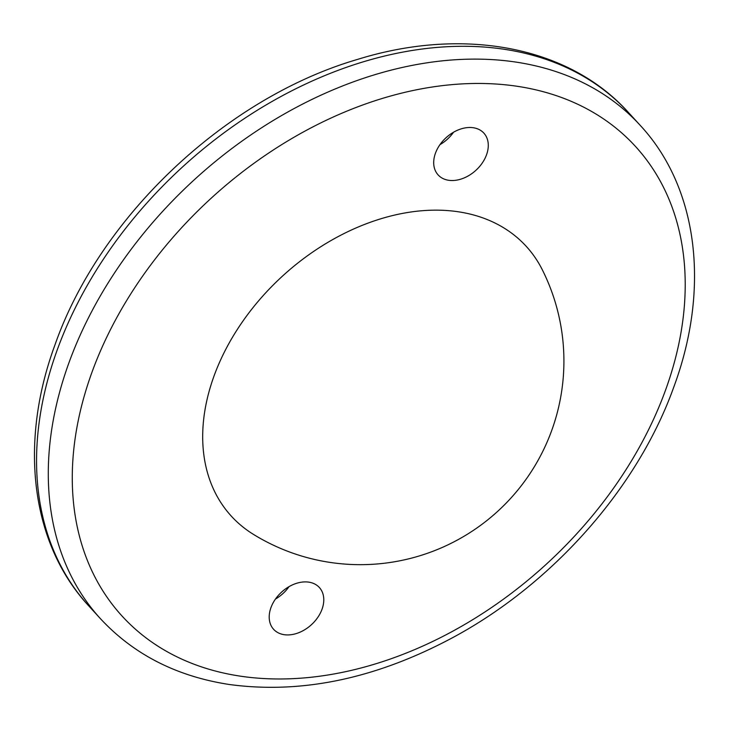 <?xml version="1.0" encoding="UTF-8"?>
<svg xmlns="http://www.w3.org/2000/svg" width="729" height="729" viewBox="0 0 729 729"><rect width="100%" height="100%" fill="white"/><g stroke="black" fill="none" stroke-linecap="round" stroke-linejoin="round"><path stroke-width="1.09" d="M453.529 132.241A30.983 22.098 -42.5 0 1 439.961 144.652M289.039 586.645A30.983 22.098 -42.5 0 1 275.471 599.056M270.942 607.658A30.983 22.098 137.5 0 0 273.63 629.327A30.983 22.098 137.5 0 0 299.473 632.408A30.983 22.098 137.5 0 0 322.054 609.171A30.983 22.098 137.5 0 0 319.357 587.501A30.983 22.098 137.5 0 0 293.514 584.421A30.983 22.098 137.5 0 0 270.942 607.658M435.432 153.254A30.983 22.098 137.5 0 0 438.129 174.924A30.983 22.098 137.5 0 0 463.972 178.004A30.983 22.098 137.5 0 0 486.544 154.767A30.983 22.098 137.5 0 0 483.856 133.097A30.983 22.098 137.5 0 0 458.012 130.017A30.983 22.098 137.5 0 0 435.432 153.254M213.907 376.328A199.855 142.519 -42.5 0 1 377.048 219.976A199.855 142.519 -42.5 0 1 542.349 269.848A203.619 203.619 0 0 1 253.273 534.275A199.855 142.519 -42.5 0 1 213.907 376.328M57.09 350.294A365.621 260.736 -42.5 0 1 323.466 76.135A365.621 260.736 -42.5 0 1 628.416 112.457C568.766 46.027 463.052 26.554 357.438 59.441C225.908 97.85 99.8 216.75 55.039 344.699C18.772 442.858 30.727 543.515 88.856 606.009A365.621 260.736 -42.5 0 1 57.09 350.294M640.144 125.279C698.273 187.772 710.228 288.429 673.961 386.589C638.276 486.926 553.521 583.145 453.739 637.073C376.793 678.471 302.043 694.281 229.489 684.522C176.819 676.466 133.844 654.569 100.584 618.839A365.621 260.736 -42.5 0 1 68.818 363.115A365.621 260.736 -42.5 0 1 335.194 88.956A365.621 260.736 -42.5 0 1 640.144 125.279L628.416 112.457M91.799 372.71A347.915 248.106 -42.5 0 1 486.489 83.58A347.915 248.106 -42.5 0 1 665.686 389.723A347.915 248.106 -42.5 0 1 270.997 678.854A347.915 248.106 -42.5 0 1 91.799 372.71M100.584 618.839L88.856 606.009"/></g></svg>
